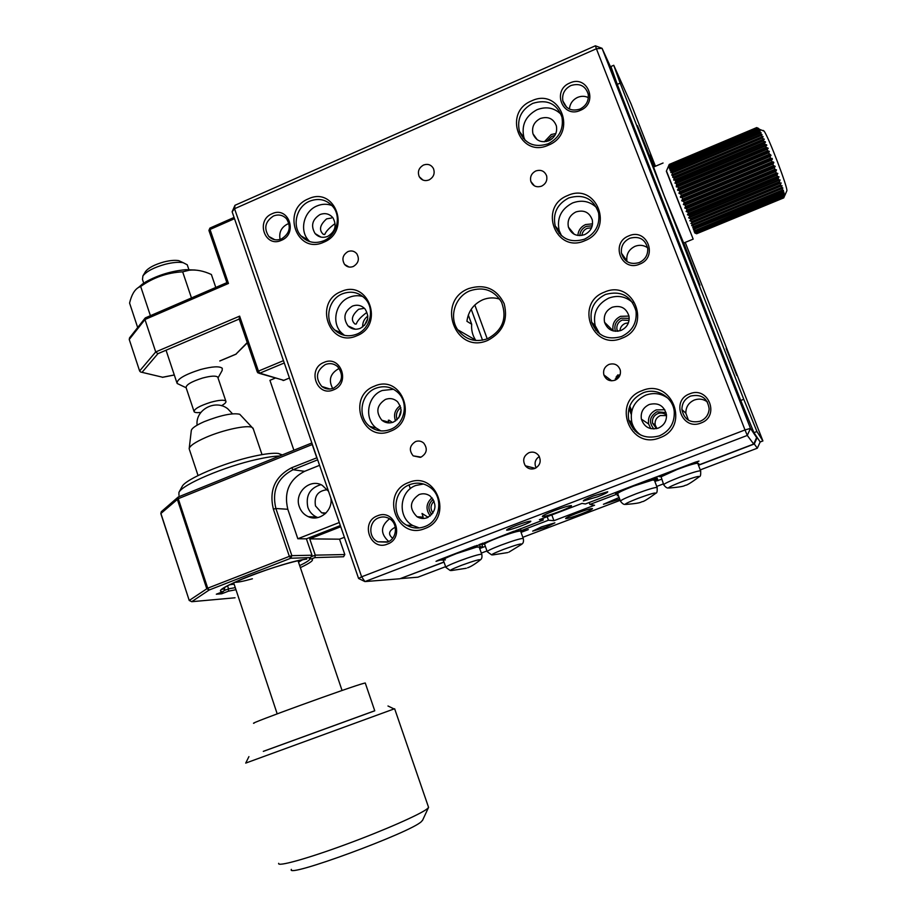 <?xml version="1.0" encoding="UTF-8"?>
<svg xmlns="http://www.w3.org/2000/svg" width="916" height="916" viewBox="0 0 916 916"><rect width="100%" height="100%" fill="white"/><g stroke="black" fill="none" stroke-linecap="round" stroke-linejoin="round"><path stroke-width="1.37" d="M576.645 513.292C569.019 516.258 565.355 518.032 565.664 518.616C567.668 518.605 572.924 517.036 581.42 513.876C589.045 510.922 592.721 509.136 592.446 508.54C590.465 508.54 585.198 510.12 576.645 513.292M619.113 497.491L603.449 504.281L619.708 499.083M541.505 526.872L532.665 531.143L546.028 527.147L554.89 522.853L541.505 526.872M551.81 514.929L553.928 520.7L594.553 505.231L589.881 504.453L617.75 493.839C617.281 492.991 622.514 490.426 633.46 486.144L652.616 480.03L653.463 479.618L651.997 478.553M553.928 520.7L548.466 520.231L521.124 530.65L524.421 530.799L528.303 529.62L521.044 532.379M400.681 578.465L444.02 562.126M479.698 548.547L485.354 546.394M400.876 578.557L417.902 577.195L445.623 566.66M663.379 483.9L656.738 486.43M620.178 500.319L522.83 537.314M486.991 550.94L481.324 553.092M700.271 469.885L757.349 448.187L754.269 444.008L757.2 437.527L760.165 441.981L757.349 448.187M654.471 480.419L656.348 480.682L654.837 481.415L661.627 479.274M698.484 465.248L754.269 444.008M618.277 495.247L617.269 495.739L618.334 495.419M589.881 504.453L589.16 502.518M520.425 528.727L521.124 530.65M471.213 309.299L482.537 340.202M547.173 516.704L548.466 520.231M617.624 375.136L618.563 377.61M629.555 406.624L631.571 411.914M656.2 476.95L657.516 480.419M618.025 374.93L618.884 377.197M629.796 405.994L631.742 411.124M640.834 435.1L640.834 435.1C636.277 431.905 633.254 427.6 631.8 422.219L628.845 420.375C634.319 434.528 644.486 439.691 659.36 435.879C669.619 431.173 674.588 423.226 674.279 412.017C673.397 397.269 656.577 387.067 642.998 392.907C631.399 398.597 626.681 407.757 628.845 420.375M656.646 476.835L658.077 480.625M474.809 304.994L487.232 338.863M655.215 166.334L650.429 154.896L654.814 166.506M736.785 375.445L726.159 348.401L736.785 375.445M680.302 235.801L699.973 285.323L683.714 243.003M655.432 166.243L631.044 103.897L613.743 65.276L620.155 83.116L743.758 399.296L756.948 431.528L762.902 440.94L685.225 242.385M653.944 166.872L637.444 125.687L653.52 167.296M613.743 65.276L610.926 66.513L617.269 84.364L740.735 400.475L753.96 432.661L760.165 441.981L762.902 440.94M743.758 399.296L740.735 400.475M620.155 83.116L617.269 84.364M756.948 431.528L753.96 432.661M139.621 370.969L155.72 351.939L144.957 319.524L129.236 339.458L139.621 370.969L140.503 371.976L162.636 377.232L174.292 374.953M129.625 337.786L129.236 339.458M145.953 317.715L144.957 319.524L228.462 283.456L226.779 282.689L145.381 317.863M226.905 282.746L208.951 230.523L210.016 229.469L228.462 283.456M247.343 342.847L235.939 354.149L247.24 342.561M141.465 372.217L162.636 377.232M257.27 371.919L239.145 318.86L239.637 316.135L155.72 351.939L157.907 353.69L142.22 372.114M229.435 584.774L234.141 584.179M279.529 456.008C273.804 456.179 266.224 457.313 256.789 459.443C224.775 466.45 182.33 484.507 178.941 492.373L178.929 495.258M282.265 454.897L278.43 453.454C273.231 452.836 264.861 453.809 253.308 456.363C224.019 462.729 185.307 479.228 182.112 486.545L181.998 486.762M298.513 562.172L302.578 559.756M234.542 582.301C237.599 582.439 243.541 581.259 252.392 578.786M138.053 287.739L145.575 281.979C157.976 275.121 171.395 271.01 185.822 269.682L195.257 270.037M137.675 327.539L129.58 303.07C131.492 295.009 134.492 289.788 138.602 287.406L140.686 286.479C153.293 277.514 167.285 272.636 182.662 271.834L189.28 270.22C196.139 269.441 203.512 270.861 211.378 274.502L215.787 287.441M140.686 286.479L150.407 315.688M182.662 271.834L191.467 297.952M263.304 751.349L374.747 710.759M394.04 708.938L245.717 763.097L248.923 756.627M422.688 820.026L421.497 821.492C411.421 832.243 284.887 878.833 291.368 869.364M278.67 863.33C276.907 867.063 306.734 858.853 345.492 844.575C384.205 830.354 420.994 814.084 427.394 808.656L428.585 807.408L428.264 806.469M263.316 751.383L374.759 710.805L365.312 683.164M254.041 723.228C244.847 725.163 352.431 686.084 363.961 683.29L365.244 682.993M189.223 448.325L191.272 430.738C191.501 428.413 195.806 425.39 204.188 421.669C220.745 415.188 232.584 412.715 239.74 414.261L240.748 415.337M253.366 429.123L252.106 427.429C247.343 424.726 223.264 429.833 205.986 437.367C195.039 442.188 189.429 446.035 189.154 448.909M482.503 543.188L481.015 544.425L484.541 544.081C485.652 542.925 490.266 540.784 498.373 537.646C509.479 533.524 516.773 531.303 520.265 531.005L520.666 531.337M482.652 543.6L513.796 531.257M513.945 531.669L516.647 530.845L516.429 530.25M523.666 530.765L516.647 530.845M480.808 543.829L481.015 544.425M484.541 544.081L487.186 551.489M523.803 531.154L521.055 532.402M445.794 567.153L443.287 560.054C442.829 559.355 447.214 557.203 456.466 553.596L476.435 547.161L482.675 546.795L479.572 548.18M481.827 544.425L482.675 546.795M434.127 501.132C430.44 504.796 430.062 508.769 432.982 513.063M443.31 560.123L439.222 559.894M479.457 544.344L480.339 546.806M433.199 499.323C428.058 503.995 427.566 509.113 431.722 514.666M439.359 560.283L440.871 559.39M440.905 559.493L471.843 547.688L476.435 547.161M364.488 325.375L367.751 318.505M397.12 419.757C395.506 414.822 396.743 410.757 400.83 407.563M401.151 409.956L398.723 417.948M476.572 545.444L477.076 546.841M617.04 491.881L649.49 479.503M615.048 492.636L615.277 493.243L617.189 492.293M649.65 479.927L652.226 479.16M633.311 429.169L630.345 421.314M595.904 330.31L593.568 324.127M559.252 233.443L557.42 228.588M523.334 138.499L521.925 134.801M615.277 493.243L617.75 493.839L620.43 500.995M653.463 479.618L652.925 478.198M635.097 431.093L633.265 426.249M631.96 422.803L631.719 422.161M615.724 379.9L615.3 378.8M597.656 332.176L596.43 328.936M560.97 235.252L560.329 233.557M654.39 480.236L652.616 480.03M655.123 480.224L654.173 477.717M637.192 432.867L636.62 431.367M616.869 379.201L616.067 377.071M616.731 376.087L617.67 378.56M628.971 408.41L631.204 414.284M638.326 433.119L638.612 433.852M655.089 477.373L656.348 480.682M552.222 138.614L550.23 140.045M663.653 484.598L661.1 476.789L677.325 469.393C688.385 465.271 695.187 463.233 697.729 463.267L697.855 463.611M554.833 135.534L551.867 136.312L546.52 141.499M666.527 415.612L660.356 415.555C656.348 417.478 654.631 420.616 655.18 424.99L656.909 428.562M628.433 322.821L625.193 323.428C621.998 324.882 620.247 327.344 619.926 330.802M666.505 415.2C663.928 413.024 661.02 412.486 657.791 413.597C653.726 415.543 651.974 418.726 652.547 423.158L656.509 428.654M629.052 320.394L622.113 320.073C617.968 322.157 616.262 325.443 617.006 329.943L617.476 331.271M591.553 227.786L587.122 228.347C584.065 229.767 582.313 232.137 581.866 235.435M653.864 428.974C648.517 422.173 649.547 416.436 656.955 411.788L666.035 412.601M615.415 331.294C613.823 325.432 615.77 321.058 621.254 318.195L629.212 318.344M579.828 235.618C580.16 231.336 582.29 228.256 586.229 226.389L592.228 225.817M696.114 461.939L699.377 464.275L698.313 464.778M693.687 462.946L696.263 462.34M661.1 476.789L658.867 476.595L660.883 475.61L693.733 463.095M689.931 230.981L666.344 171.235L669.241 164.422L668.749 167.021L669.596 165.441L669.035 167.788L669.997 166.529L669.504 169.048L670.546 167.971L670.787 168.67L670.111 170.662L671.233 169.769L670.856 172.597L672.058 171.91L672.413 172.872L671.886 175.277L672.997 174.361L672.699 177.372L674.062 177.097L673.787 180.166L675.229 180.086L675.71 181.368L674.955 183.177L676.477 183.292L676.443 186.979L677.806 186.692L678.355 188.112L677.771 190.368L679.203 190.23L679.764 191.696L678.893 193.219L680.634 193.871L681.206 195.371L680.542 197.421L682.088 197.581L682.672 199.081L681.733 200.341L773.573 162.052L772.062 161.811L771.455 160.3L772.417 159.075L770.585 158.044L769.978 156.544L770.997 155.48L768.513 152.869L769.326 151.323L767.654 150.716L767.058 149.308L768.18 148.552L766.223 147.247L765.639 145.896L766.829 145.3L764.837 143.961L764.276 142.69L765.524 142.255L763.509 140.881L762.971 139.713L764.288 139.438L762.261 138.064L761.757 137.011L763.131 136.885L761.104 135.534L760.646 134.595L762.078 134.629L760.051 133.312L759.639 132.511L761.127 132.683L759.112 131.435L758.746 130.759L760.154 130.828L757.99 129.385L759.582 129.82L757.372 128.389L758.803 129.019M682.672 199.081L772.062 161.811M681.962 201.005L683.554 201.302L684.138 202.802L683.37 204.566L775.211 166.346L773.505 165.578L772.909 164.067L773.825 162.716L681.962 201.005L681.699 200.352M684.138 202.802L773.505 165.578M683.37 204.566L685.019 205.001L685.58 206.466L684.756 208.069L776.539 169.918L774.913 169.323L774.341 167.834L775.211 166.346M685.58 206.466L774.913 169.323M684.756 208.069L686.45 208.619L687 210.05L686.107 211.481L777.81 173.41L776.264 172.987L775.715 171.532L776.539 169.918M687 210.05L776.264 172.987M686.107 211.481L687.847 212.134L688.374 213.497L687.412 214.745L779.012 176.765L777.535 176.525L777.02 175.128L777.81 173.41M688.374 213.497L777.535 176.525M687.412 214.745L689.187 215.489L689.679 216.783L688.649 217.836L780.123 179.948L778.726 179.891L778.245 178.574L779.012 176.765M689.679 216.783L778.726 179.891M688.649 217.836L690.446 218.649L690.904 219.863L689.794 220.71L781.13 182.925L779.825 183.074L779.379 181.837L780.123 179.948M690.904 219.863L779.825 183.074M689.794 220.71L691.614 221.592L692.038 222.691L690.859 223.355L782.035 185.662L780.798 186.005L780.409 184.872L781.13 182.925M692.038 222.691L780.798 186.005M690.859 223.355L692.691 224.26L693.068 225.256L691.637 225.302L692.496 225.428M782.161 188.398L782.676 187.711L781.657 188.673L781.314 187.654L782.035 185.662M693.068 225.256L781.657 188.673M691.809 225.714L693.652 226.653L693.985 227.523L693.126 227.569M782.997 190.494L782.378 191.043L782.092 190.15L782.802 188.135M693.985 227.523L782.378 191.043M669.253 164.525L756.696 127.587L758.574 128.412L756.891 127.771L669.333 164.743M670.856 172.597L671.428 172.357M671.726 174.841L672.665 174.441M762.043 136.828L762.936 136.461M672.699 177.372L764.07 138.957M673.787 180.166L765.295 141.728M674.955 183.177L766.589 144.739M676.214 186.383L767.929 147.945M678.504 190.059L768.868 152.251M677.531 189.738L769.326 151.323M679.592 193.665L770.562 155.651M678.893 193.219L770.734 154.827M680.691 197.352L772.28 159.132M680.29 196.768L772.154 158.422M773.573 162.052L773.825 162.716M693.71 229.366L782.962 193.093L783.455 190.299M783.638 192.291L782.962 193.093M694.191 230.821L695.416 231.05L783.398 194.799L783.959 192.154M784.096 193.757L783.398 194.799M694.546 231.908L695.931 232.286L783.695 196.139L784.325 193.665M784.405 194.89L783.695 196.139M694.775 232.63L696.297 233.145L783.833 197.112L784.543 194.833M784.554 195.658L783.833 197.112M783.73 197.89L696.595 233.763L694.82 232.973L696.515 233.637L783.821 197.696L784.623 195.635M784.531 196.07L786.752 191.043M694.683 232.675L696.458 233.5L783.833 197.524M694.374 231.977L696.183 232.859L783.787 196.78M693.939 230.924L695.759 231.84L783.581 195.658M693.355 229.515L695.198 230.454L783.237 194.169M695.198 230.454L695.416 231.05M692.645 227.775L694.488 228.725L782.733 192.326M694.488 228.725L694.763 229.458M693.652 226.653L782.092 190.15M692.691 224.26L781.314 187.654M691.614 221.592L780.409 184.872M690.446 218.649L779.379 181.837M689.187 215.489L778.245 178.574M687.847 212.134L777.02 175.128M686.45 208.619L775.715 171.532M685.019 205.001L774.341 167.834M683.554 201.302L772.909 164.067M682.088 197.581L771.455 160.3M680.634 193.871L769.978 156.544M681.206 195.371L770.585 158.044M679.203 190.23L768.513 152.869M679.764 191.696L769.119 154.335M677.806 186.692L767.058 149.308M678.355 188.112L767.654 150.716M676.477 183.292L765.639 145.896M676.993 184.654L766.223 147.247M675.229 180.086L764.276 142.69M675.71 181.368L764.837 143.961M674.062 177.097L762.971 139.713M674.508 178.288L763.509 140.881M672.997 174.361L761.757 137.011M673.409 175.448L762.261 138.064M672.058 171.91L760.646 134.595M672.413 172.872L761.104 135.534M671.233 169.769L759.639 132.511M671.531 170.616L760.051 133.312M670.546 167.971L758.746 130.759M670.787 168.67L759.112 131.435M669.997 166.529L757.99 129.385M670.191 167.078L758.299 129.9M669.596 165.441L757.372 128.389M669.722 165.853L757.624 128.744M669.413 165.006L756.891 127.771M758.917 128.812L757.085 127.977M669.241 164.422L756.696 127.587M763.211 130.438L764.127 131.16C768.616 137.022 788.287 188.753 786.844 190.849M693.126 239.145L683.657 243.038L664.157 195.681L653.566 167.033M693.172 239.122L666.47 170.949M145.278 271.972L145.529 271.537C148.529 267.747 154.644 264.552 163.884 261.953C170.032 260.419 175.002 259.984 178.769 260.648L181.918 262.102M143.709 283.147L142.484 279.472L142.919 275.888C146.537 271.319 153.957 267.449 165.166 264.289C172.632 262.411 178.643 261.884 183.177 262.686L187.253 264.793L187.643 265.949M193.963 411.215L186.131 387.754L177.12 383.46C176.639 379.316 184.437 374.667 200.524 369.526C212.34 366.423 219.588 366.011 222.267 368.289L222.176 370.442L218.019 377.953M186.131 387.754C185.811 384.903 191.272 381.663 202.516 378.056C210.783 375.869 215.867 375.549 217.745 377.117L217.951 377.736M200.89 412.395C197.192 412.864 194.936 412.658 194.146 411.788C193.883 409.097 199.39 405.937 210.657 402.296C218.935 400.04 223.985 399.639 225.817 401.059C226.504 402.147 225.05 403.704 221.466 405.731M327.436 489.716C317.932 490.655 313.948 496.06 315.493 505.941L321.642 512.788L325.272 513.704M328.546 491.342L322.249 485.32C309.871 477.969 293.921 492.968 299.349 506.788C301.009 511.414 303.998 514.7 308.291 516.67C319.272 522.005 333 510.807 330.894 498.167M317.886 517.574L316.696 517.116C312.459 515.181 309.516 511.941 307.868 507.395C305.497 495.636 309.826 488.056 320.863 484.667M224.615 590.396L228.565 588.862L227.534 585.771M275.212 378.125L269.934 380.323L293.887 450.203M344.393 537.291L339.527 539.18L344.817 554.535L343.569 556.745L314.864 557.615L311.44 558.955C314.497 559.802 310.81 562.699 300.368 567.634M222.199 591.942L221.752 593.774L216.325 594.209L223.481 591.438L224.729 589.148L224.26 587.728M311.864 556.493L315.299 555.153L309.745 538.871L340.752 526.746M340.34 525.555L306.402 538.837L311.99 555.222L310.65 557.581L290.716 558.245L209.169 590.007L206.73 588.656L177.292 499.197L178.265 496.987M306.402 538.837L297.837 538.745L339.286 522.509M319.57 465.328L304.593 471.328C289.296 479.343 283.708 491.984 287.807 509.273L297.837 538.745M339.527 539.18L309.745 538.871M235.286 587.637L228.565 588.862L228.439 591.175L221.752 593.774M223.069 591.599C205.173 591.805 283.307 561.348 306.757 559.081L306.585 559.161M309.436 558.703L311.44 558.955M344.817 554.535L315.299 555.153L314.864 557.615M316.753 457.656L312.219 444.535L178.254 498.693L207.726 588.187L289.353 556.367L273.369 509.159C268.903 490.3 275.006 476.492 291.666 467.744L316.959 457.76M189.394 600.53L191.719 601.697L189.337 600.392L207.726 588.187L209.169 590.007L191.719 601.697L235.046 597.782L191.673 601.709M160.827 513.601L161.285 511.712L178.299 496.953L311.864 442.966L178.299 496.953L178.254 498.693L160.918 513.475L161.525 511.506M620.212 374.415L618.655 375.434L617.945 374.862L614.991 380.232M609.025 364.408C604.617 366.629 602.9 370.133 603.873 374.907C605.991 379.9 609.712 381.674 615.002 380.22C619.262 378.136 621.014 374.77 620.281 370.133C618.289 364.843 614.533 362.931 609.025 364.408M535.826 170.96C531.452 173.307 529.803 176.834 530.868 181.528C532.975 186.166 536.536 187.7 541.574 186.154C545.844 183.876 547.528 180.429 546.612 175.815C544.562 170.994 540.967 169.38 535.826 170.96M415.543 441.581C409.555 445.52 408.765 450.271 413.185 455.859L421.062 457.118C426.948 453.34 427.818 448.657 423.696 443.069C421.268 441.008 418.543 440.516 415.543 441.581M347.977 251.568C342.699 254.9 341.565 259.205 344.611 264.472C346.992 267.06 349.889 267.735 353.29 266.499C358.5 263.258 359.679 259.01 356.805 253.755C354.412 251.03 351.469 250.297 347.977 251.568M580.378 110.344C562.516 118.851 551.558 90.237 569.832 83.001C587.648 74.379 598.801 103.096 580.378 110.344M570.92 85.532C564.531 88.921 561.84 94.062 562.848 100.943C565.779 108.924 571.504 111.626 580 109.073C586.206 105.832 588.942 100.863 588.221 94.153C585.461 85.783 579.691 82.909 570.92 85.532M621.987 338.199C592.377 351.286 574.263 303.139 604.446 292.124C633.883 278.704 652.558 327.172 621.987 338.199M605.499 294.437C593.808 300.414 589.217 309.723 591.702 322.375C597.289 335.783 607.228 340.5 621.529 336.527C632.292 331.317 637.124 322.833 636.036 311.096C631.307 295.868 621.128 290.303 605.499 294.437M584.855 240.69C555.691 254.018 537.932 206.844 567.668 195.543C596.671 181.872 614.968 229.366 584.855 240.69M568.756 197.936C557.1 204.119 552.588 213.485 555.233 226.034C560.821 238.916 570.576 243.301 584.465 239.191C595.434 233.626 600.14 224.889 598.606 212.981C593.602 198.669 583.652 193.665 568.756 197.936M548.466 145.129C519.738 158.697 502.334 112.45 531.624 100.874C560.203 86.986 578.122 133.53 548.466 145.129M532.746 103.371C521.158 109.702 516.727 119.069 519.452 131.48C525.017 143.938 534.578 148.037 548.146 143.801C559.184 137.984 563.787 129.099 561.977 117.168C556.848 103.554 547.104 98.951 532.746 103.371M487.839 340.351C455.115 355.053 435.524 300.906 468.832 288.517C484.919 283.674 496.701 288.735 504.166 303.688C508.288 320.073 502.85 332.29 487.839 340.351M470.022 290.773C455.126 296.498 448.668 316.913 457.702 329.737C465.374 339.802 475.347 342.79 487.61 338.714C502.689 330.378 507.338 318.207 501.567 302.223C494.136 290.177 483.625 286.365 470.022 290.773M323.657 242.236C296.635 255.014 280.811 209.718 308.337 198.875C335.222 185.776 351.515 231.37 323.657 242.236M309.688 201.176C296.463 206.466 291.654 225.805 301.055 235.916C307.352 242.442 314.898 244.068 323.68 240.794C336.424 235.756 341.634 217.47 333.287 207.085C326.943 199.654 319.077 197.684 309.688 201.176M356.713 335.806C329.302 348.366 313.169 302.177 341.095 291.597C368.369 278.716 384.983 325.203 356.713 335.806M342.424 293.807C328.42 299.166 323.989 320.016 334.752 330.023C341.095 335.84 348.412 337.237 356.69 334.203C370.098 329.142 375.068 309.619 365.621 299.189C359.152 292.33 351.412 290.532 342.424 293.807M390.434 431.218C362.621 443.539 346.168 396.445 374.507 386.14C402.17 373.488 419.116 420.913 390.434 431.218M375.8 388.27C360.686 393.754 357.011 416.837 369.732 426.387C375.995 431.15 382.865 432.169 390.353 429.455C404.677 424.314 409.177 402.994 398.128 392.724C391.601 386.747 384.159 385.258 375.8 388.27M424.829 528.555C396.605 540.623 379.831 492.579 408.582 482.56C436.646 470.16 453.935 518.525 424.829 528.555M409.853 484.598C393.033 490.358 390.903 516.967 406.647 525.2C412.429 528.406 418.452 528.875 424.692 526.608C440.424 521.284 443.894 497.09 430.325 487.518C423.994 482.95 417.169 481.976 409.853 484.598M700.935 423.02C682.18 431.047 670.489 400.51 689.691 393.834C708.377 385.682 720.285 416.345 700.935 423.02M690.653 396.055C684.813 398.735 681.905 403.246 681.928 409.601C684.103 419.551 690.252 423.421 700.351 421.188C705.744 418.807 708.675 414.708 709.144 408.902C707.599 398.116 701.438 393.834 690.653 396.055M639.677 264.129C621.369 272.407 610.056 242.855 628.788 235.893C647.028 227.489 658.547 257.156 639.677 264.129M629.819 238.263C623.533 241.4 620.75 246.37 621.449 253.182C624.22 261.873 630.128 265.01 639.196 262.583C645.207 259.663 648.047 254.934 647.715 248.408C645.242 239.179 639.276 235.801 629.819 238.263M333.573 389.838C316.73 397.487 306.78 368.77 324.001 362.392C340.786 354.629 350.92 383.46 333.573 389.838M325.34 364.534C316.215 370.705 315.047 378.022 321.814 386.46C325.386 389.185 329.313 389.747 333.596 388.155C342.538 382.27 343.878 375.091 337.615 366.606C333.962 363.549 329.875 362.85 325.34 364.534M281.395 240.324C264.93 248.19 255.278 220.355 272.109 213.726C288.529 205.734 298.353 233.683 281.395 240.324M273.495 215.993C265.148 221.5 263.59 228.313 268.823 236.442C272.43 239.923 276.655 240.748 281.487 238.904C289.708 233.591 291.368 226.882 286.502 218.764C282.861 214.997 278.521 214.081 273.495 215.993M387.422 544.115C370.179 551.512 359.908 521.891 377.529 515.788C394.716 508.265 405.181 538.024 387.422 544.115M378.835 517.78C368.679 521.204 368.003 537.646 377.873 541.803L387.353 542.158C397.155 538.883 398.334 523.208 389.128 518.525C385.808 516.727 382.384 516.475 378.835 517.78M659.886 437.733C629.819 450.546 611.327 401.414 641.979 390.697C671.875 377.518 690.927 426.993 659.886 437.733M536.1 467.858C534.051 463.198 535.127 459.42 539.306 456.523M534.841 468.477C531.062 469.69 527.902 468.797 525.326 465.786C522.303 460.21 523.54 455.825 529.036 452.653C533.009 451.382 536.284 452.412 538.837 455.733C541.493 461.24 540.154 465.488 534.841 468.477M429.009 179.948C424.841 181.379 421.589 180.315 419.265 176.742C417.33 171.739 418.761 167.834 423.535 165.029C427.806 163.563 431.093 164.697 433.394 168.418C435.18 173.376 433.715 177.223 429.009 179.948M593.488 495.945C586.377 498.728 583.011 500.411 583.366 500.972L597.553 496.781C604.652 494.01 608.041 492.327 607.709 491.732L593.488 495.945M516.029 525.532C509.433 528.108 506.308 529.666 506.663 530.192C508.62 530.215 513.533 528.761 521.376 525.853C527.982 523.276 531.12 521.719 530.788 521.181C528.841 521.158 523.929 522.601 516.029 525.532M554.077 510.762C545.856 513.979 541.963 515.914 542.398 516.567C544.688 516.59 550.47 514.884 559.733 511.449C567.943 508.243 571.859 506.296 571.458 505.621C569.191 505.586 563.397 507.292 554.077 510.762M632.807 302.727C625.834 296.418 617.819 294.872 608.774 298.101C597.255 303.986 592.721 313.169 595.171 325.627L599.682 333.882M612.254 307.238C605.934 310.432 603.369 315.447 604.56 322.306C607.548 329.897 613.056 332.6 621.082 330.401C627.105 327.447 629.75 322.684 628.983 316.112C626.269 307.948 620.693 304.994 612.254 307.238M628.983 316.077L620.544 316.341C614.464 319.398 612.003 324.23 613.148 330.825L613.17 330.916M393.559 389.266L382.247 390.491C367.339 395.895 363.709 418.646 376.27 428.07L380.896 430.898M392.369 422.471L389.037 420.158L388.304 420.261L388.842 422.184L381.869 420.249C385.35 423.009 389.208 423.627 393.433 422.093C401.929 416.654 403.292 409.853 397.51 401.712C393.937 398.575 389.907 397.807 385.418 399.433C376.716 405.181 375.526 412.12 381.869 420.249M400.223 405.685C394.888 409.624 393.33 414.73 395.563 420.971M423.524 484.014L415.864 485.457C399.284 491.136 397.189 517.357 412.715 525.475L419.288 527.914M428.161 517.3L422.024 513.452L423.146 517.151L417.032 516.739C420.295 518.662 423.707 518.971 427.28 517.689C436.474 511.517 437.413 504.281 430.085 495.98C426.65 493.644 422.997 493.174 419.093 494.571C409.647 501.166 408.96 508.552 417.032 516.739M432.031 497.766C426.02 503.319 425.436 509.388 430.28 515.983M362.942 296.555C358.362 295.227 353.805 295.49 349.271 297.345C335.451 302.612 331.1 323.176 341.714 333.046L344.496 335.359M352.385 306.116C344.221 311.383 342.756 317.978 348 325.901C351.526 329.233 355.603 330.046 360.251 328.352C368.243 323.314 369.835 316.844 365.015 308.932C361.454 305.28 357.251 304.341 352.385 306.116M363.572 308.429L358.648 309.253C351.778 315.344 350.576 320.291 355.065 324.092L356.278 323.989C357.251 320.898 360.526 317.222 366.091 312.974M367.866 316.043C364.202 318.768 362.473 322.421 362.656 327.001M596.854 207.875C589.961 201.188 581.855 199.562 572.534 202.974C561.039 209.054 556.585 218.283 559.207 230.66L561.577 235.79M575.946 211.928C569.615 215.249 567.107 220.321 568.424 227.157C571.435 234.416 576.828 236.912 584.591 234.633C590.717 231.508 593.282 226.618 592.308 219.989C589.469 212.294 584.019 209.604 575.946 211.928M592.56 223.847L585.542 224.569C580.881 226.767 578.317 230.408 577.859 235.469M561.107 114.374C554.317 107.733 546.291 106.187 537.005 109.714C525.578 115.943 521.204 125.183 523.895 137.423L525.063 140.297M540.348 118.496C534.039 121.908 531.578 127.003 532.963 133.782C535.975 140.778 541.264 143.102 548.821 140.755C554.97 137.503 557.489 132.557 556.378 125.927C553.493 118.576 548.157 116.092 540.348 118.496M555.84 133.53L551.192 134.537L544.333 141.785M331.993 205.55C327.023 203.696 322.008 203.833 316.925 205.974C303.883 211.172 299.143 230.248 308.429 240.221L309.78 241.629M319.97 214.573C312.219 219.542 310.593 225.874 315.104 233.569C318.585 237.278 322.787 238.217 327.699 236.385C335.325 231.611 337.042 225.382 332.863 217.71C329.371 213.726 325.077 212.684 319.97 214.573M331.466 218.019L326.611 218.878C319.81 224.947 318.711 230.099 323.325 234.347L324.848 234.347C325.981 231.404 329.199 227.958 334.489 223.996M334.088 230.053L332.405 232.779M668.119 398.38C661.272 393.365 653.806 392.288 645.746 395.151C634.319 400.761 629.67 409.784 631.8 422.219M649.307 404.471C643.078 407.483 640.444 412.372 641.395 419.15C644.257 427.234 649.902 430.222 658.306 428.104C664.111 425.413 666.825 420.891 666.447 414.547C664.008 405.685 658.295 402.33 649.307 404.471M664.81 409.75L656.234 409.899C650.257 412.772 647.715 417.478 648.631 423.994L650.772 428.642M475.885 340.534L475.587 340.088C472.507 335.313 471.202 330.035 471.694 324.241L466.92 321.298C468.294 311.211 473.572 304.043 482.755 299.784C488.388 297.528 494.045 297.299 499.712 299.12M588.381 97.623C584.912 95.94 581.317 95.871 577.584 97.405C572.649 99.821 569.924 103.714 569.42 109.061M647.623 247.767C643.765 245.099 639.563 244.606 635.04 246.312C628.914 249.358 626.201 254.201 626.876 260.831L627.036 261.587M707.461 401.975C703.454 399.01 699.08 398.357 694.339 400.017C688.637 402.616 685.809 407.013 685.832 413.196L688.454 420.238M288.987 223.573L287.292 224.157C281.189 227.5 278.796 232.584 280.101 239.408M338.05 369.068C330.126 373.888 328.352 380.358 332.714 388.487M389.575 518.788C380.461 526.082 380.186 533.65 388.75 541.516M395.082 527.33C388.682 530.799 387.88 534.429 392.666 538.219M612.907 72.089L602.075 48.33L595.389 45.8L234.965 205.31L234.553 208.722L361.625 576.805L745.006 429.947L596.396 48.743L234.553 208.722L232.126 211.779L358.591 578.477L364.934 581.58L399.891 578.763L443.974 561.977M475.255 545.947L438.283 560.18L436.016 561.348L440.104 560.1L445.382 559.882M542.707 518.41L543.291 520.002L475.393 546.337M696.973 463.256L695.885 462.591L698.977 461.091L695.244 462.191L585.37 503.96L582.026 503.399L539.398 519.67L543.291 520.002M471.694 324.241L468.328 315.024M409.017 484.942L410.334 488.663M595.389 45.8L596.396 48.743L602.075 48.33L750.467 428.39L756.627 437.562L753.696 444.054L699.366 464.733L697.958 463.862M755.78 435.386L756.627 437.562M753.696 444.054L747.284 435.432L364.934 581.58L361.625 576.805L358.591 578.477M234.965 205.31L232.126 211.779M745.006 429.947L747.284 435.432L750.467 428.39L745.006 429.947M302.52 237.416L302.635 236.832M239.637 316.135L258.438 371.106L283.468 360.652M234.507 218.672L210.016 229.469L210.016 228.05M246.278 339.756L245.442 337.306M239.202 319.043L157.907 353.69M219.783 360.95L235.939 354.149M284.269 362.976L259.823 373.178L283.731 380.369L289.456 377.999L283.914 380.346L259.194 373.316M257.43 372.068L259.823 373.178L258.438 371.106L257.43 372.068M491.617 554.856L487.278 551.753C486.831 551.066 491.423 548.856 501.063 545.112C513.006 540.703 520.391 538.471 523.231 538.425L523.334 538.688M507.785 552.566L493.38 554.821C489.602 555.348 492.911 553.562 503.319 549.474C516.212 544.791 522.303 543.085 521.593 544.367L508.918 552.142M450.203 570.508L445.886 567.405C445.439 566.752 449.848 564.622 459.111 561.039C471.271 556.55 478.805 554.283 481.736 554.214L481.827 554.466M466.278 568.264L451.92 570.473C448.233 570.989 451.405 569.283 461.424 565.344C474.499 560.603 480.717 558.863 480.064 560.134C474.683 564.336 470.526 566.878 467.572 567.783M641.555 501.899C640.25 502.85 635.349 503.663 626.865 504.338C622.823 504.888 626.659 502.85 638.372 498.235C650.658 493.747 656.383 492.155 655.547 493.461C647.772 499.14 643.307 501.876 642.162 501.682M624.987 504.395C623.762 504.613 622.273 503.582 620.533 501.292C620.098 500.502 625.342 497.972 636.299 493.713C647.566 489.522 654.505 487.426 657.104 487.404L657.23 487.69M684.996 485.434C683.909 486.339 678.974 487.175 670.168 487.942C666.058 488.491 670.077 486.373 682.237 481.576C694.328 477.144 699.938 475.587 699.068 476.892C691.248 482.64 686.702 485.434 685.42 485.274M668.256 487.999C667.02 488.217 665.52 487.186 663.768 484.908C663.333 484.072 668.817 481.438 680.222 476.996C691.294 472.874 698.084 470.813 700.614 470.79L700.74 471.099M235.973 589.698L228.439 591.175M160.987 513.693L189.246 600.518M222.828 588.816L224.729 589.148M299.681 565.596C305.898 562.596 309.368 560.386 310.077 558.966M287.807 509.273L275.888 508.506L291.861 555.657L311.99 555.222M317.669 459.821L293.028 469.725L304.593 471.328M291.666 467.744L293.028 469.725C277.422 477.912 271.709 490.839 275.888 508.506L273.369 509.159M291.861 555.657L289.353 556.367L290.716 558.245L291.861 555.657M311.967 443.287L312.379 444.478M145.049 318.173L129.488 337.947M234.084 217.436L209.924 228.095L208.917 230.42M236.191 354.103L219.806 361.019M174.315 375.01L162.407 377.346M283.078 380.506L283.834 380.38M257.304 371.999L258.106 372.984M182.112 486.545L178.941 492.373M278.43 453.454L281.83 455.08M185.822 269.682L189.28 270.22M142.644 283.868L138.602 287.406M387.983 705.996L394.166 708.995M422.494 820.45L428.493 807.546M394.659 708.789L428.585 807.408M189.486 449.745L198.051 475.53M233.649 582.725L277.193 713.85M253.011 428.07L262.022 454.622M298.021 560.718L342.069 690.492M239.74 414.261L252.106 427.429M232.504 413.814L227.729 408.776C215.432 398.895 195.131 409.738 197.112 425.173M520.563 531.04L523.231 538.425C523.826 541.207 523.402 543.085 521.96 544.07M480.442 559.813C481.873 558.84 482.308 556.974 481.736 554.214L479.102 546.875M654.276 479.915L657.104 487.404C657.39 491.285 656.978 493.22 655.879 493.186M699.389 476.618C700.511 476.663 700.912 474.717 700.614 470.79L697.729 463.267M652.547 423.158L655.18 424.99M617.006 329.943L618.231 331.18M681.996 200.993L773.791 162.727M680.737 197.341L772.234 159.155M679.477 193.7L770.654 155.606M678.241 190.116L769.085 152.102M677.038 186.624L767.528 148.713M675.882 183.257L766.016 145.449M674.794 180.074L764.562 142.381M673.764 177.109L763.177 139.518M672.825 174.372L761.883 136.896M671.989 171.922L760.692 134.56M764.127 131.16L757.44 128.469M659.451 192.371L658.478 192.784M653.474 167.067L663.058 163.014M178.769 260.648L183.177 262.686M189.085 270.197L187.253 264.793M225.817 401.059L217.745 377.117M176.834 382.59L166.048 350.221M145.529 271.537L142.919 275.888M316.696 517.116L308.291 516.67M325.947 513.052L321.642 512.788M216.783 594.049L223.161 591.564M222.599 589.045L222.565 589.125C222.76 589.881 218.523 589.412 240.622 579.633C261.335 570.886 292.307 561.107 306.31 559.138M189.234 600.484L160.838 513.647M611.716 380.827L603.873 374.907M534.406 185.834L530.868 181.528M420.295 457.37L413.185 455.859M349.03 267.025L344.611 264.472M525.326 465.786L535.173 468.339M419.265 176.742L422.974 180.074M595.171 325.627L591.702 322.375M613.148 330.825L604.56 322.306M376.27 428.07L369.732 426.387M412.715 525.475L406.647 525.2M341.714 333.046L334.752 330.023M355.316 329.222L348 325.901M559.207 230.66L555.233 226.034M574.286 234.313L568.424 227.157M523.895 137.423L519.452 131.48M537.234 139.736L532.963 133.782M308.429 240.221L301.055 235.916M320.909 237.084L315.104 233.569M648.631 423.994L641.395 419.15M475.587 340.088L457.702 329.737M566.638 107.275L562.848 100.943M626.876 260.831L621.449 253.182M685.832 413.196L681.928 409.601M274.743 239.694L268.823 236.442M330.012 389.025L321.814 386.46M388.063 541.86L377.873 541.803M324.859 234.347L324.275 234.588M349.775 326.703L349.179 326.955M338.244 331.535L337.088 332.016M385.693 421.314L384.342 421.852M371.793 426.925L370.9 427.28"/></g></svg>
